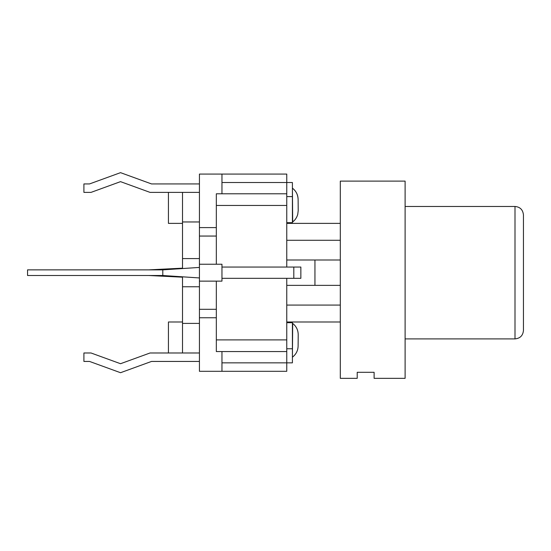 <?xml version="1.0" encoding="UTF-8"?>
<svg xmlns="http://www.w3.org/2000/svg" width="551" height="551" viewBox="0 0 551 551"><rect width="100%" height="100%" fill="white"/><g stroke="black" fill="none" stroke-linecap="round" stroke-linejoin="round"><path stroke-width="0.83" d="M294.144 220.662L292.691 221.943L292.409 205.062L292.684 221.95C295.122 220.104 296.803 217.59 297.733 214.408L298.208 210.647L298.119 199.379C297.871 194.572 295.97 190.839 292.409 188.166L292.684 221.95L292.409 188.166C296.087 191.032 297.988 194.765 298.119 199.379L298.208 210.647L298.119 199.379C297.871 194.572 295.97 190.839 292.409 188.166M298.208 334.719L298.119 345.987C297.988 350.601 296.087 354.334 292.409 357.2L292.684 323.416C296.314 326.33 298.153 330.104 298.208 334.719M199.428 264.232L199.428 281.134L221.963 281.134L221.963 264.232L199.428 264.232L199.428 174.068L286.768 174.068L286.768 196.604L292.409 196.604L292.409 182.519L221.963 182.519L221.963 193.787M286.768 362.847L286.768 371.298L221.963 371.298L221.963 362.847L292.409 362.847L292.409 348.755L286.768 348.755L286.768 362.847M286.768 348.755L286.768 278.317M286.768 267.049L286.768 196.604M286.768 193.787L216.329 193.787L216.329 264.232M286.768 205.454L216.329 205.454M286.768 339.905L216.329 339.905L216.329 351.572L286.768 351.572M216.329 281.134L216.329 339.905M199.428 361.435L199.428 352.984L150.037 352.984L120.531 363.715L91.025 352.984L83.904 352.984L83.904 361.435L89.537 361.435L120.531 372.71L151.525 361.435L199.428 361.435L199.428 371.298L221.963 371.298M199.428 352.984L199.428 281.134M199.428 183.931L151.525 183.931L120.531 172.656L89.537 183.931L83.904 183.931L83.904 192.382L91.025 192.382L120.531 181.644L150.037 192.382L199.428 192.382M168.434 352.984L168.434 321.991L182.519 321.991L182.519 276.816M182.519 352.984L182.519 321.991M199.428 258.591L182.519 258.591L182.519 223.375L168.434 223.375L168.434 192.382M182.519 223.375L182.519 192.382M199.428 323.403L182.519 323.403M199.428 221.963L182.519 221.963M182.519 258.591L182.519 268.551M199.428 286.768L182.519 286.768M221.963 174.068L221.963 182.519M221.963 351.572L221.963 362.847M199.428 227.597L216.329 227.597M199.428 236.055L216.329 236.055M199.428 309.311L216.329 309.311M199.428 317.762L216.329 317.762M286.768 321.991L340.304 321.991M286.768 305.082L340.304 305.082M286.768 285.363L340.304 285.363M286.768 240.277L340.304 240.277M286.768 260.003L340.304 260.003M286.768 223.375L340.304 223.375M292.409 348.755L292.409 321.991M286.768 322.693L292.409 322.693M292.409 223.375L292.409 196.604M286.768 222.673L292.409 222.673M148.708 275.5L182.519 277.187M148.708 269.866L182.519 268.172M199.428 277.945L162.793 275.5L162.793 269.866L199.428 267.421M221.963 278.317L300.86 278.317L300.86 267.049L221.963 267.049M314.945 285.363L314.945 260.003M162.793 269.866L27.55 269.866L27.55 275.5L162.793 275.5M405.109 181.107L340.304 181.107L340.304 378.344L357.213 378.344L357.213 372.297L374.115 372.297L374.115 378.344L405.109 378.344L405.109 181.107M523.45 330.442L523.45 214.924C522.899 209.738 520.082 206.921 514.999 206.467L514.999 338.899C520.13 338.397 522.947 335.58 523.45 330.442M405.109 338.899L514.999 338.899M293.814 267.049L293.814 278.317M292.684 221.95C295.122 220.104 296.803 217.59 297.733 214.408L298.208 210.647M405.109 206.467L514.999 206.467"/></g></svg>
